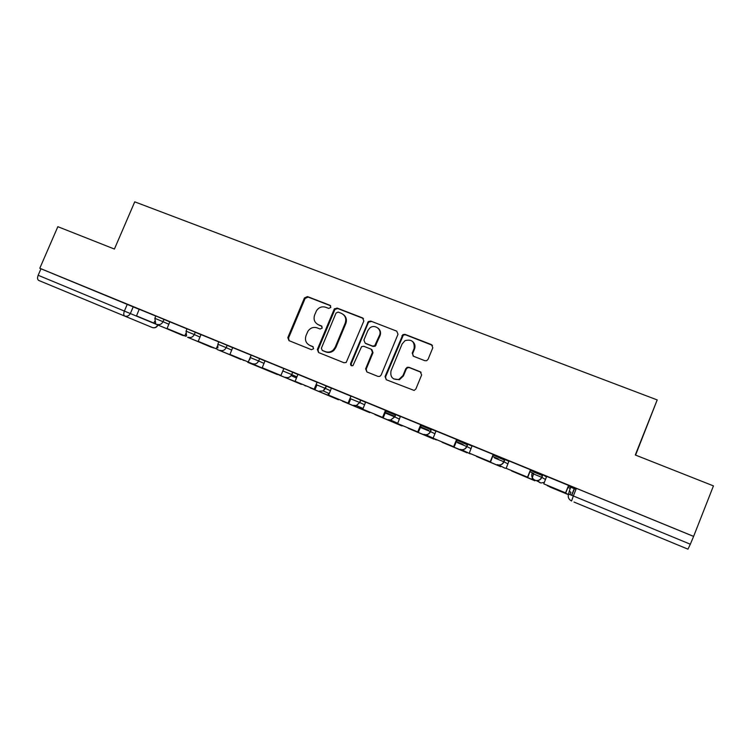 <?xml version="1.0" encoding="UTF-8"?>
<svg xmlns="http://www.w3.org/2000/svg" width="751" height="751" viewBox="0 0 751 751"><rect width="100%" height="100%" fill="white"/><g stroke="black" fill="none" stroke-linecap="round" stroke-linejoin="round"><path stroke-width="1.13" d="M330.853 307.441L330.008 305.31L307.459 296.579L304.437 297.95L287.821 337.603L288.994 340.654L311.477 349.694L313.618 348.727L312.782 346.577L309.853 345.404C305.91 343.32 304.643 340.053 306.032 335.594L307.948 331.219C310.332 327.84 313.402 326.723 317.175 327.868L320.104 329.022L322.245 328.065L321.4 325.915L318.471 324.761C314.528 322.714 313.251 319.457 314.631 315.007L316.453 310.811C318.809 307.309 321.916 306.136 325.784 307.272L328.713 308.408L330.853 307.441M330.656 305.788L308.135 297.067L305.122 298.438L288.544 338.006L289.154 340.719M74.753 295.368L98.982 305.422L74.753 295.368M646.846 532.159L627.705 524.264L646.846 532.159M424.878 360.705L426.662 360.705L428.07 359.307L432.811 347.769L431.496 344.615L405.042 334.373L402.893 334.589L385.038 376.589L386.314 379.753L414.167 390.445L415.885 388.962L421.63 374.984L420.316 371.801L408.976 367.305L407.192 367.314L405.793 368.703L402.949 375.594L398.922 379.405C392.66 379.968 390.032 377.115 391.027 370.844L402.123 343.949L405.014 340.663C411.801 338.992 414.824 341.639 414.073 348.605L412.224 353.101L413.519 356.256L424.878 360.705M304.437 297.95L305.122 298.447L304.437 297.95M39.794 268.267L57.846 226.689L114.415 249.05L134.739 201.841L657.2 399.917L635.299 454.993L713.45 485.888L693.614 536.392L39.794 268.267L40.976 268.783L38.16 275.27L157.973 325.023M363.841 321.006L362.592 317.926L337.124 308.06L334.326 308.961L317.363 349.45L318.574 352.538L343.977 362.742L346.202 362.47L363.841 321.006M370.769 321.099L396.725 331.144L398.002 334.261L381.161 375.031L379.799 376.401L378.016 376.42L366.892 371.952L365.634 368.807L372.458 352.322L371.191 349.206L363.86 346.305L361.578 346.633L352.961 365.615C351.196 366.094 350.407 365.408 350.604 363.568L368.29 321.588L370.769 321.099L396.725 331.144M575.998 489.323L571.577 486.46L576.383 488.357L573.342 495.97L690.329 544.222L687.963 549.159L574.017 502.062M429.638 429.309L431.158 429.938M463.93 443.381L467.554 444.874M498.852 457.716L504.681 460.11M534.44 472.323L542.551 475.646M570.704 487.202L575.979 489.37M635.581 455.106L657.2 399.917M693.614 536.392L690.329 544.222M40.976 268.783L139.292 309.374M38.723 280.442L152.275 327.511L38.723 280.442C37.39 279.588 37.212 277.861 38.16 275.27M187.027 328.863L169.82 321.803L167.088 328.516L184.784 335.81L185.741 333.566M218.823 341.902L200.977 334.58L198.226 341.358L216.241 348.793L217.499 345.835M251.2 355.185L232.697 347.591L229.937 354.434L248.29 362.001L250.177 357.514M283.925 368.6L265.009 360.846L262.23 367.755L280.921 375.462L283.812 368.563M317.926 382.606L297.922 374.345L295.134 381.32L314.171 389.178L317.082 382.203M351.731 396.472L331.444 388.098L328.647 395.148L348.051 403.146L350.97 396.106M386.174 410.6L365.615 402.114L362.799 409.229L382.578 417.387L385.507 410.271M397.608 423.583L418.345 432.163L421.48 425.075L420.832 424.756L400.433 416.392L397.608 423.583L417.763 431.9L420.71 424.709M454.12 446.911L433.092 438.218L454.12 446.911L457.256 439.748L436.04 431.008M469.262 453.144L490.591 461.959L493.323 454.486L472.116 445.794L469.262 453.144L490.225 461.781L493.2 454.439M506.155 468.352L527.793 477.298L530.638 469.797L509.018 460.926L506.155 468.352L527.531 477.167L530.525 469.75M568.723 485.475L546.653 476.369L543.78 483.869L565.587 492.863L568.591 485.362M533.144 470.699L542.673 474.585L546.54 476.998M495.463 455.247L508.981 461.358M458.532 440.095L472.116 446.122M422.315 425.244L435.955 431.224M386.793 410.675L400.471 416.627M351.947 396.387L365.662 402.311M317.757 382.362L331.501 388.276M284.216 368.61L297.978 374.505M250.233 357.495L251.247 355.082L265.065 360.996M217.856 344.193L218.87 341.799L232.763 347.732M195.316 332.149L194.302 334.552L186.06 331.163L187.074 328.76L201.043 334.711M154.847 318.302L155.851 315.955L169.886 321.926M155.804 316.058L139.226 309.252L136.494 315.899L153.88 323.071L154.631 321.306M570.779 487.023L568.498 486.038M693.417 536.345L576.383 488.357M395.458 415.031L385.958 411.135M429.225 428.887L421.058 425.535M463.62 442.996L456.843 440.217M498.655 457.378L493.332 455.19M534.365 472.032L530.544 470.464M317.532 324.31L318.471 324.761M321.982 326.319L319.128 325.202M309.328 345.169L309.853 345.404M313.261 346.887L310.529 345.789M363.446 318.518L337.734 308.539L334.946 309.431L318.03 349.835L318.659 352.576M338.185 312.087L336.035 313.054L321.381 348.201L322.226 350.36L325.333 351.609C328.234 352.623 330.881 352.069 333.294 349.966L335.19 347.206L345.225 323.099C346.605 318.612 345.3 315.345 341.301 313.298L338.185 312.087M343.301 314.481C346.249 316.8 347.093 319.823 345.826 323.54L335.81 347.591L333.923 350.351C331.52 352.444 328.872 352.989 325.981 351.984L322.883 350.736M371.923 349.675L373.003 352.707L366.188 369.145L366.863 371.933M371.313 321.541L368.844 322.029L368.206 322.93L351.196 363.916L351.581 365.793M379.527 335.256C382.297 329.351 374.449 323.672 369.689 328.103L367.802 330.684L363.916 340.053L365.164 343.16L372.505 346.051L374.702 345.789L379.527 335.256L380.053 335.669C381.095 332.627 380.419 330.102 378.025 328.121M380.053 335.669L375.247 346.183L373.05 346.446L365.728 343.554M412.684 341.555C414.928 343.582 415.538 346.061 414.524 348.999L412.675 353.477L413.134 356.058M393.684 378.926L399.41 379.724L403.437 375.922L402.949 375.594M421.095 372.299L409.436 367.652L407.662 367.661L406.272 369.041L403.437 375.922M432.473 345.329L405.521 334.796L403.371 335.012L385.554 376.908L386.239 379.715M168.074 329.257L182.803 335.49L168.074 329.257M155.41 322.958L155.138 323.606L136.494 315.899M155.138 323.606L153.88 323.071M174.917 332.064L158.217 325.174L174.551 331.811M158.217 325.174L157.579 324.545M197.494 341.395L211.679 347.403L197.494 341.395M186.351 335.406L185.966 336.317L167.088 328.516M185.966 336.317L184.784 335.81M204.572 344.296L187.59 337.293L204.225 344.042M227.422 353.749L241.052 359.522L227.422 353.749M216.241 348.793L198.226 341.358M234.744 356.744L217.461 349.609L234.406 356.481M217.461 349.609L216.955 349.102M257.884 366.31L270.923 371.848L257.884 366.31M250.186 357.485L251.163 355.167M248.29 362.001L229.937 354.434M247.774 362.339L277.466 374.589L247.389 361.653M288.872 379.095L301.311 384.381L288.872 379.095M280.921 375.462L262.23 367.755M296.692 382.297L278.799 374.909L296.382 382.015M278.799 374.909L278.368 374.43M320.405 392.097L332.214 397.138L320.405 392.097M334.195 309.553L334.561 308.68M316.96 384.916L315.035 389.553L295.134 381.32M315.035 389.553L314.171 389.178M328.487 395.411L310.276 387.901L338.457 399.757L328.487 395.411L328.121 393.083M310.276 387.901L309.9 387.432M352.51 405.343L363.662 410.112L352.51 405.343M350.745 398.828L348.821 403.484L328.647 395.148M348.821 403.484L348.051 403.146M374.974 346.342L375.66 344.681L376.167 345.056M360.865 408.769L342.325 401.118L369.774 412.675L360.865 408.769L360.499 407.371M385.188 418.823L395.674 423.311L385.188 418.823M386.183 410.581L383.254 417.687L362.799 409.229M383.254 417.687L382.578 417.387M393.824 422.362L374.946 414.58L401.644 425.826L393.824 422.362L393.533 421.386M418.467 432.557L428.239 436.753L418.467 432.557M418.345 432.163L417.763 431.9M427.394 436.209L408.168 428.277L434.078 439.204L427.394 436.209L427.178 435.42M452.355 446.535L461.396 450.431L452.355 446.535M433.092 438.218L436.04 430.999M453.642 446.695L456.608 439.429M461.574 450.318L442.001 442.236L467.084 452.825L461.433 449.905M486.873 460.776L495.162 464.362L486.873 460.776M476.453 456.448L500.692 466.69L476.331 456.073M522.039 475.28L529.53 478.537L522.039 475.28M531.886 479.316L511.562 470.933L534.909 480.809L531.886 479.316L533.52 473.9M557.871 490.065L564.536 492.985L557.871 490.065M570.788 486.986L569.239 491.248L570.901 492.299L569.981 494.599M568.742 485.437L565.728 492.947L543.78 483.869M568.404 494.44L570.657 486.92M568.347 494.627L550.079 487.08L547.329 485.353M330.637 305.788L330.008 305.31M321.935 326.272L321.4 325.915M574.252 488.563L571.577 495.247M687.963 549.159L574.252 502.166M133.274 306.699L130.43 313.345C129.078 315.842 127.163 316.734 124.694 316.021C123.549 315.242 123.474 313.514 124.459 310.858L127.313 304.193M157.776 324.845L157.71 324.995C156.443 327.352 154.631 328.196 152.275 327.511M542.926 474.707L541.856 477.373L545.526 479.532M505.057 459.18L503.987 461.809L507.958 463.902M467.929 443.954L466.869 446.563L471.093 448.657M431.534 429.018L430.473 431.6L434.923 433.74M395.833 414.383L394.782 416.936L399.448 419.124M360.818 400.02L359.776 402.545L364.639 404.789M326.46 385.93L325.427 388.436L330.478 390.736M283.183 371.078L291.698 374.571L292.73 372.102L291.717 374.58L296.955 376.946M259.677 358.537L258.644 360.996L264.052 363.409M227.196 345.225L226.173 347.647L231.749 350.126M188.407 337.255C190.961 337.997 192.932 337.096 194.302 334.552L200.038 337.086M164.018 319.306L163.005 321.691L168.891 324.272M155.72 323.324L154.837 318.33L163.005 321.691C161.643 324.216 159.7 325.108 157.184 324.385M184.643 335.772L183.15 335.49M217.865 347.957L217.846 344.221L226.173 347.647C224.793 350.219 222.803 351.13 220.193 350.37M249.858 359.551L250.214 357.532L258.644 360.996C257.255 363.587 255.227 364.498 252.58 363.719M296.504 378.025L291.135 375.622L291.698 374.571L291.135 375.622C289.595 377.49 287.736 378.053 285.568 377.321M316.725 384.859L325.427 388.436L323.221 390.914L319.175 391.187M350.905 398.903L359.776 402.545L356.35 405.531L353.43 405.315M385.629 413.163L394.782 416.936L390.567 420.062L388.342 419.715M421.255 427.817L430.473 431.6C429.525 433.637 427.939 434.688 425.723 434.763L423.94 434.397M457.472 442.696L466.869 446.563C465.836 448.732 464.118 449.793 461.724 449.727L460.232 449.361M494.402 457.875L503.987 461.809C502.888 464.099 501.077 465.151 498.542 464.972L497.246 464.625M532.074 473.355L541.856 477.373C540.701 479.748 538.796 480.8 536.148 480.527L535.012 480.199C532.168 478.687 531.182 476.406 532.074 473.355M214.317 348.013L212.805 347.722M244.507 360.461L242.967 360.161M275.223 373.134L273.655 372.825M306.483 386.023L304.887 385.704M338.297 399.147L336.673 398.819M370.684 412.506L368.854 412.092M402.367 425.901L401.766 425.667M436.998 439.851L435.27 439.485M471.431 454.055L469.366 453.538M506.287 468.417L504.052 467.845M544.391 482.358L541.02 482.987L539.293 482.349M568.545 494.036L573.342 495.97L571.577 500.983C568.667 499.434 567.662 497.115 568.545 494.036M288.544 338.006L287.821 337.603M308.135 297.067L307.459 296.579M318.03 349.835L317.363 349.45M334.674 309.919L334.054 309.45M337.734 308.539L337.124 308.06M363.155 318.386L362.592 317.926M325.981 351.984L325.333 351.609M335.81 347.591L335.19 347.206M345.826 323.54L345.225 323.099M366.188 369.145L365.634 368.807M373.003 352.707L372.458 352.322M351.196 363.916L350.604 363.568M368.206 322.93L367.652 322.489M373.05 346.446L372.505 346.051M406.272 369.041L405.793 368.703M385.554 376.908L385.038 376.589M402.367 336.185L401.888 335.772M405.521 334.796L405.042 334.373M338.457 399.757L338.645 399.288M394.904 416.345L385.413 412.449M428.652 430.21L420.513 426.868M463.02 444.329L456.298 441.569M467.084 452.825L467.3 452.29M498.044 458.72L492.787 456.552M500.692 466.69L500.926 466.108M533.726 473.374L529.99 471.835M534.909 480.809L535.125 480.255M570.103 488.31L567.944 487.427M568.047 494.233L547.329 485.69M183.413 335.584L184.765 335.828M326.394 385.901L323.221 390.914L329.285 393.608M360.705 399.964L359.654 402.498L356.35 405.531L363.09 408.516M395.674 414.308L394.632 416.861L390.567 420.062L397.739 423.264M431.346 428.934L430.285 431.515C429.375 433.58 427.854 434.66 425.723 434.763L433.139 438.105M467.713 443.85L466.653 446.46C465.667 448.666 464.024 449.755 461.724 449.727L470.145 453.857M504.822 459.058L503.752 461.705C502.701 464.024 500.964 465.113 498.542 464.972L504.991 468.22M542.673 474.585L541.602 477.251C540.495 479.673 538.683 480.762 536.148 480.527L541.02 482.987M186.06 331.163L186.567 335.735M213.077 347.816L214.42 348.051M243.249 360.264L244.591 360.499M273.955 372.937L275.288 373.163M305.206 385.826L306.53 386.042M337.021 398.941L338.335 399.156M369.398 412.299L370.703 412.515M435.946 439.748L437.213 439.945M537.669 480.565L539.809 482.602M574.468 488.666L571.793 495.341M152.547 327.605C154.969 328.215 156.771 327.38 157.945 325.089M334.946 309.431L334.326 308.961M333.923 350.351L333.294 349.966M375.247 346.183L374.702 345.789M368.844 322.029L368.29 321.588M399.41 379.724L398.922 379.405M407.662 367.661L407.192 367.314M403.371 335.012L402.893 334.589"/></g></svg>
